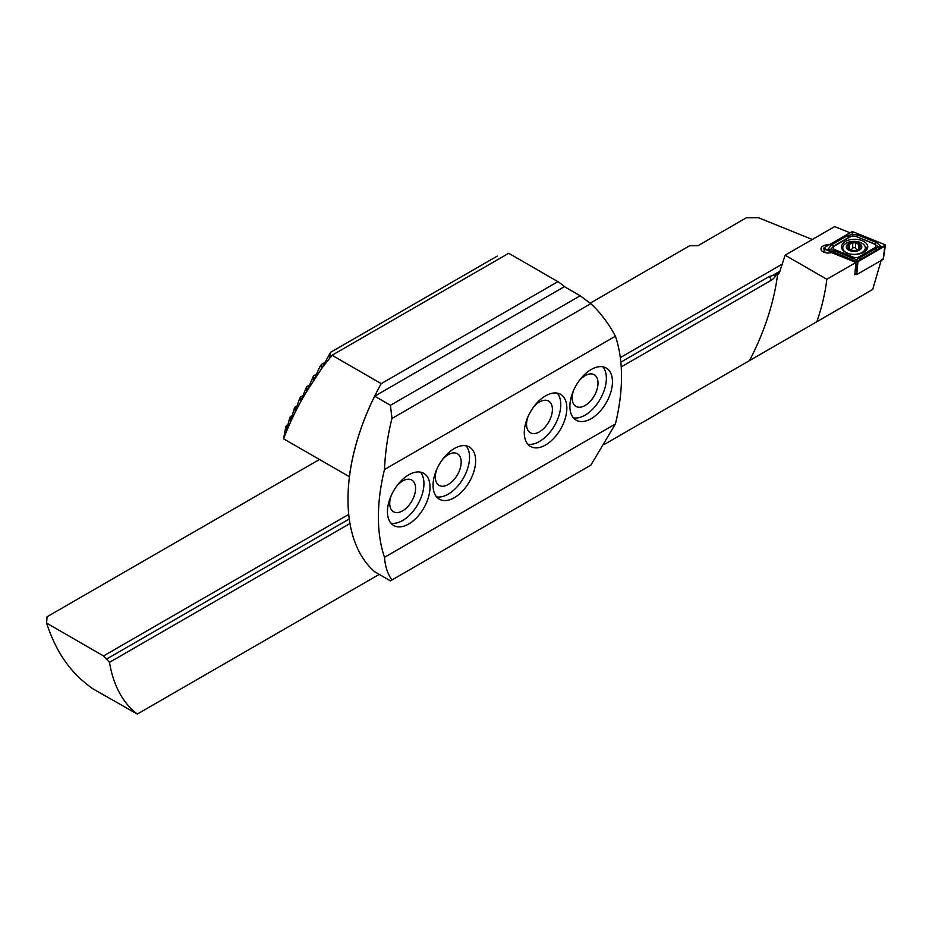 <?xml version="1.0" encoding="UTF-8"?>
<svg xmlns="http://www.w3.org/2000/svg" width="932" height="932" viewBox="0 0 932 932"><rect width="100%" height="100%" fill="white"/><g stroke="black" fill="none" stroke-linecap="round" stroke-linejoin="round"><path stroke-width="1.4" d="M855.716 274.206L854.772 274.754L855.949 262.463L831.379 252.537A7.095 4.101 180 0 1 823.061 251.803A7.095 4.101 180 0 1 820.976 248.902A7.095 4.101 180 0 1 829.131 244.86M319.431 459.511L47.054 616.763L46.6 623.089C57.038 655.138 72.917 674.989 93.328 689.051L137.295 714.063A172.012 99.305 -60 0 1 109.498 662.349L103.545 655.953L348.731 514.394M46.6 623.089L103.545 655.953M590.212 303.168L689.68 245.745L697.905 245.745L746.392 217.75L758.555 217.75L812.32 239.489M620.304 357.608L782.507 263.966M785.117 255.193L826.824 279.274C825.298 292.671 821.977 306.814 816.863 321.726L749.491 360.614A172.012 99.305 120 0 0 777.638 274.206L779.315 273.018L785.117 255.193L834.664 226.581L850.019 232.79M881.474 259.341L872.702 289.479L816.863 321.726M776.03 275.126A8.598 4.963 120 0 1 771.451 280.171L769.296 276.454L778.523 273.996M769.296 276.454L620.828 362.175M349.279 518.949L106.994 658.831M137.295 714.063L379.242 574.38M604.099 444.564L749.491 360.614M826.824 279.274L855.949 262.463M771.451 280.171L621.201 366.917M349.978 523.504L109.498 662.349M847.875 249.007A7.2 4.159 0 0 0 853.968 251.046L860.259 249.007L859.257 247.213L860.248 244.755A7.2 4.159 0 0 0 854.399 242.739L853.887 242.728A7.2 4.159 0 0 0 848.015 244.638L847.747 244.895A7.2 4.159 0 0 0 846.862 246.84A7.2 4.159 0 0 0 847.689 248.821L853.968 251.046A7.2 4.159 0 0 0 860.259 249.007A7.2 4.159 0 0 0 860.434 244.941L860.073 246.001M847.747 244.895L848.866 247.143L847.584 248.529M847.654 245.198L848.097 245.92M865.35 247.947A11.289 6.512 0 0 0 865.35 247.854A11.289 6.512 0 0 0 854.213 241.341A11.289 6.512 0 0 0 842.784 247.772A11.289 6.512 0 0 0 842.773 247.854A11.289 6.512 0 0 0 853.922 254.378A11.289 6.512 0 0 0 865.35 247.947M853.968 251.36A7.736 4.474 0 0 0 861.809 246.945A7.736 4.474 0 0 0 854.166 242.425A7.736 4.474 0 0 0 846.326 246.829A7.736 4.474 0 0 0 853.968 251.36M865.246 251.29A11.289 6.512 0 0 0 865.35 250.487A11.289 6.512 0 0 0 865.35 250.405A11.289 6.512 0 0 0 865.35 250.312M848.866 249.415L848.866 247.143M853.887 242.728L848.015 244.638M860.248 244.755L854.399 242.739M860.259 249.007L860.026 248.122L860.026 249.194M859.257 247.225L859.257 249.473M848.866 249.275A1.445 0.827 180 0 1 849.53 249.31A2.516 1.456 0 0 0 852.733 248.273A1.445 0.827 180 0 1 854.143 247.632A1.445 0.827 180 0 1 855.541 248.285A2.516 1.456 0 0 0 858.698 249.368A1.445 0.827 180 0 1 859.257 249.345M863.882 252.222A13.118 7.572 0 0 0 867.727 246.864A13.118 7.572 0 0 0 859.63 239.862A13.118 7.572 0 0 0 845.336 241.505A13.118 7.572 0 0 0 841.503 246.864A13.118 7.572 0 0 0 849.6 253.854A13.118 7.572 0 0 0 863.882 252.222M855.821 236.553A4.299 2.481 0 0 0 850.322 236.833L834.49 245.966A4.299 2.481 0 0 0 835.072 249.764L853.397 257.174A4.299 2.481 0 0 0 858.908 256.894L874.729 247.761A4.299 2.481 0 0 0 874.158 243.963L856.438 236.553L852.815 235.912L850.322 236.833M853.467 231.963A1.724 0.99 0 0 0 851.266 232.08L824.319 247.632A1.724 0.99 0 0 0 823.83 248.413A1.724 0.99 0 0 0 824.552 249.147L855.762 261.764A1.724 0.99 0 0 0 857.964 261.647L884.899 246.095A1.724 0.99 0 0 0 885.4 245.477A1.724 0.99 0 0 0 884.678 244.58L853.467 231.963L852.477 233.594L851.266 232.08M854.889 273.868L856.706 274.602L883.105 259.364L884.899 246.095L883.687 246.211L884.678 244.58M856.706 274.602L857.964 261.647L855.762 261.764L855.821 262.416M881.392 247.096L856.671 261.577L827.884 249.799L830.214 249.496L827.837 249.438L831.6 244.813L847.433 235.668L852.547 234.375L858.174 235.132L876.499 242.541L881.334 246.735L879.016 247.038L883.687 246.211M847.433 235.668A3.006 1.736 60 0 0 849.553 236.903L833.732 246.036L830.692 249.287L856.415 259.69L856.753 261.764M827.488 249.636L824.552 249.147L824.867 252.56M852.815 235.912L852.477 233.594M856.415 259.69L878.538 246.864L874.158 243.963M349.465 476.753L283.561 438.797L285.728 427.147L286.345 425.656L286.497 430.398L289.689 418.037L290.4 416.488L290.551 421.229L294.279 408.554L295.106 406.946L295.211 411.711L299.545 398.698L300.488 397.009L300.512 401.82L306.605 386.652L306.756 391.405C297.751 406.096 290.015 421.893 283.561 438.797M381.223 383.635L557.872 281.65L508.709 253.259L332.06 355.255L381.223 383.635A172.012 99.305 120 0 0 349.383 476.8M557.872 281.65A172.012 99.305 -60 0 1 564.792 286.87M332.06 355.255L321.878 368.175L306.768 391.382M330.557 357.166L329.695 357.643L330.557 352.343L321.878 368.175M321.237 369.503L321.47 364.412L320.072 366.358L313.327 380.897L313.548 375.806L307.315 390.205M288.058 424.666L286.345 425.656M497.245 256.102L330.557 352.343M324.662 362.571L321.47 364.412M316.496 374.116L313.548 375.806M309.296 385.091L306.605 386.652M302.935 395.599L300.488 397.009M297.308 405.676L295.106 406.946M292.368 415.357L290.4 416.488M569.883 406.375A30.104 17.382 120 0 0 576.127 420.157A30.104 17.382 120 0 0 599.323 412.095A30.104 17.382 120 0 0 612.452 381.794A30.104 17.382 120 0 0 606.219 368.024A30.104 17.382 120 0 0 583.024 376.085A30.104 17.382 120 0 0 569.883 406.375M573.39 417.862A30.104 17.382 120 0 0 595.187 406.375A30.104 17.382 120 0 0 606.371 378.287A30.104 17.382 120 0 0 602.876 366.8M573.634 390.287A18.279 10.555 120 0 0 572.166 398.034A18.279 10.555 120 0 0 575.953 406.399A18.279 10.555 120 0 0 590.038 401.506A18.279 10.555 120 0 0 598.018 383.11A18.279 10.555 120 0 0 594.232 374.746A18.279 10.555 120 0 0 579.11 380.804M524.273 432.704A30.104 17.382 120 0 0 530.518 446.486A30.104 17.382 120 0 0 553.713 438.424A30.104 17.382 120 0 0 566.842 408.134A30.104 17.382 120 0 0 560.61 394.353A30.104 17.382 120 0 0 537.414 402.414A30.104 17.382 120 0 0 524.273 432.704M527.78 444.191A30.104 17.382 120 0 0 549.577 432.716A30.104 17.382 120 0 0 560.761 404.616A30.104 17.382 120 0 0 557.266 393.129M528.025 416.616A18.279 10.555 120 0 0 526.557 424.375A18.279 10.555 120 0 0 530.343 432.739A18.279 10.555 120 0 0 544.428 427.835A18.279 10.555 120 0 0 552.408 409.451A18.279 10.555 120 0 0 548.622 401.086A18.279 10.555 120 0 0 533.5 407.133M433.054 485.374A30.104 17.382 120 0 0 439.287 499.156A30.104 17.382 120 0 0 462.493 491.094A30.104 17.382 120 0 0 475.623 460.792A30.104 17.382 120 0 0 469.39 447.022A30.104 17.382 120 0 0 446.195 455.084A30.104 17.382 120 0 0 433.054 485.374M436.56 496.861A30.104 17.382 120 0 0 458.358 485.374A30.104 17.382 120 0 0 469.542 457.286A30.104 17.382 120 0 0 466.047 445.799M436.805 469.285A18.279 10.555 120 0 0 435.337 477.033A18.279 10.555 120 0 0 439.123 485.397A18.279 10.555 120 0 0 453.208 480.504A18.279 10.555 120 0 0 461.189 462.109A18.279 10.555 120 0 0 457.402 453.744A18.279 10.555 120 0 0 442.281 459.802M387.444 511.703A30.104 17.382 120 0 0 393.677 525.485A30.104 17.382 120 0 0 416.872 517.423A30.104 17.382 120 0 0 430.013 487.133A30.104 17.382 120 0 0 423.78 473.351A30.104 17.382 120 0 0 400.585 481.413A30.104 17.382 120 0 0 387.444 511.703M390.951 523.19A30.104 17.382 120 0 0 412.748 511.715A30.104 17.382 120 0 0 423.932 483.615A30.104 17.382 120 0 0 420.437 472.128M391.195 495.614A18.279 10.555 120 0 0 389.727 503.373A18.279 10.555 120 0 0 393.514 511.738A18.279 10.555 120 0 0 407.599 506.833A18.279 10.555 120 0 0 415.579 488.45A18.279 10.555 120 0 0 411.793 480.085A18.279 10.555 120 0 0 396.671 486.131M391.964 579.972L390.45 580.857L374.676 571.747A172.012 99.305 -60 0 1 374.676 396.193L564.419 286.648L580.182 295.759L590.83 303.646C600.383 312.558 608.573 323.416 615.411 336.207A172.012 99.305 -60 0 1 615.411 423.978L590.83 465.161L391.964 579.972C387.689 574.112 385.207 566.551 384.497 557.301L615.411 423.978M384.497 557.301A172.012 99.305 -60 0 1 384.497 469.518L615.411 336.207M384.497 469.518C385.207 452.381 387.689 435.361 391.964 418.468L590.83 303.646M391.964 418.468L390.45 405.292L580.182 295.759M390.45 405.292L374.676 396.193M771.871 275.86L780.002 271.165M848.05 249.135L848.05 248.04M849.53 249.31L849.53 244.522M852.733 248.273L852.733 243.485M855.541 248.285L855.541 243.508M858.698 249.368L858.698 244.592M842.773 248.926A12.664 7.305 0 0 0 842.388 249.613M867.249 248.879A13.118 7.572 0 0 0 865.024 246.293M866.83 249.613A12.664 7.305 0 0 0 865.35 247.644M856.753 272.389L855.926 263.535M842.784 247.632A13.118 7.572 0 0 0 841.969 248.879M825.542 249.147L824.319 247.632M876.499 242.541L874.775 243.963L856.438 236.553A3.006 1.41 -68 0 0 858.174 235.132M877.618 249.927A3.006 1.736 60 0 1 875.486 248.704L874.729 247.761M861.797 259.061L858.908 256.894M851.056 259.609L853.397 257.174M832.73 252.199A3.006 1.41 -68 0 0 834.455 250.778L835.072 249.764M831.6 244.813L834.49 245.966M321.587 369.177L320.923 369.561M842.773 250.125L842.773 247.854M865.35 250.405L865.35 247.854M883.687 256.836L885.4 245.477M824.436 252.421L823.83 248.413"/></g></svg>
